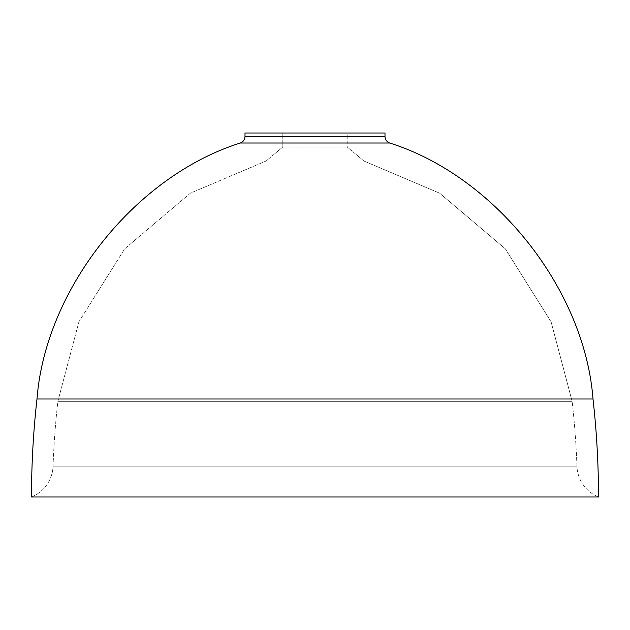 <?xml version="1.0" encoding="UTF-8"?>
<svg xmlns="http://www.w3.org/2000/svg" width="630" height="630" viewBox="0 0 630 630"><rect width="100%" height="100%" fill="white"/><g stroke="black" fill="none" stroke-linecap="round" stroke-linejoin="round"><path stroke-width="0.47" stroke-dasharray="3.15 2.36" d="M282.799 147.003L347.201 147.003L363.888 160.996L266.112 160.996L282.799 147.003L282.799 133.001L347.201 133.001L347.201 147.003L282.799 147.003L347.201 147.003L347.201 133.001L341.775 133.001L385.001 133.001L244.999 133.001L347.201 133.001L282.799 133.001L282.799 147.003L266.112 160.996L363.888 160.996L439.598 193.166L505.331 248.834L551.085 321.82L572.142 401.341A857.147 857.147 0 0 1 576.946 466.2A34.579 34.579 0 0 0 598.5 496.999A34.579 34.579 0 0 1 576.946 466.2L53.054 466.2L576.946 466.2A857.147 857.147 0 0 0 572.142 401.341L57.858 401.341L572.142 401.341L551.085 321.82L505.331 248.834L439.598 193.166L363.888 160.996L266.112 160.996L190.402 193.166L124.669 248.834L78.915 321.82L57.858 401.341L78.915 321.82L124.669 248.834L190.402 193.166L266.112 160.996L363.888 160.996L347.201 147.003L282.799 147.003M240.337 143.01L389.663 143.01L240.337 143.01M385.001 136.411L244.999 136.411L385.001 136.411M31.5 496.999A34.579 34.579 0 0 0 53.054 466.2A857.147 857.147 0 0 1 57.858 401.341L572.142 401.341L57.858 401.341A857.147 857.147 0 0 0 53.054 466.2L576.946 466.2L53.054 466.2A34.579 34.579 0 0 1 31.5 496.999L598.5 496.999L31.5 496.999M36.989 399.003L593.011 399.003L36.989 399.003"/><path stroke-width="0.94" d="M244.999 133.001L244.999 136.411L385.001 136.411L385.001 133.001L244.999 133.001L244.999 136.411A7.001 7.001 0 0 1 240.337 143.01C134.977 176.132 45.415 288.886 36.989 399.003L593.011 399.003C584.585 288.886 495.022 176.132 389.663 143.01A7.001 7.001 0 0 1 385.001 136.411A7.001 7.001 0 0 0 389.663 143.01L240.337 143.01A7.001 7.001 0 0 0 244.999 136.411L385.001 136.411L385.001 133.001L244.999 133.001M31.5 496.999L598.5 496.999A878.141 878.141 0 0 0 593.011 399.003L36.989 399.003A878.141 878.141 0 0 0 31.5 496.999A878.141 878.141 0 0 1 36.989 399.003C45.415 288.886 134.977 176.132 240.337 143.01L389.663 143.01C495.022 176.132 584.585 288.886 593.011 399.003A878.141 878.141 0 0 1 598.5 496.999L31.5 496.999"/></g></svg>
